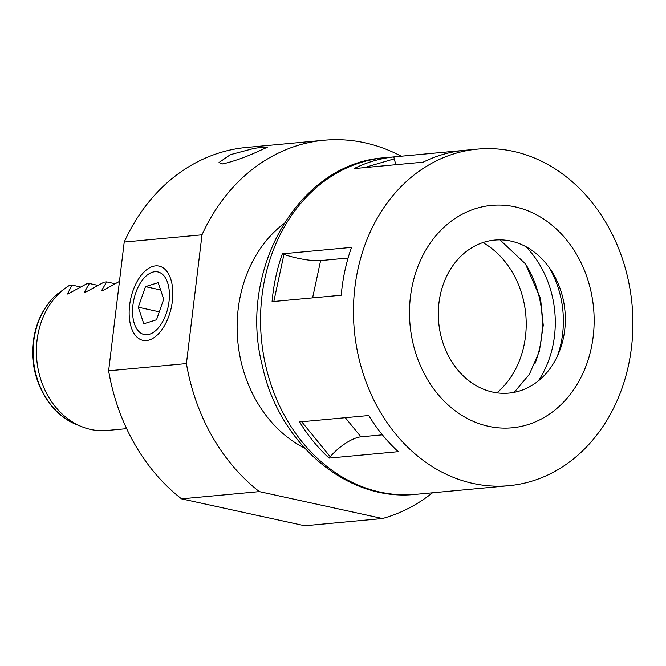 <?xml version="1.0" encoding="UTF-8"?>
<svg xmlns="http://www.w3.org/2000/svg" width="666" height="666" viewBox="0 0 666 666"><rect width="100%" height="100%" fill="white"/><g stroke="black" fill="none" stroke-linecap="round" stroke-linejoin="round"><path stroke-width="1" d="M222.694 163.936L219.006 162.529L230.353 154.679L254.112 148.368L263.786 147.053L267.282 147.236L256.277 152.264C244.122 157.675 232.925 161.563 222.694 163.936M129.629 305.203A37.987 20.763 -77.7 0 0 143.307 340.418A37.987 20.763 -77.7 0 0 172.369 301.232A37.987 20.763 -77.7 0 0 159.515 266.2A37.987 20.763 -77.7 0 0 129.629 305.203M496.878 392.823A87.005 71.786 84.7 0 0 525.765 314.369A87.005 71.786 84.7 0 0 482.908 242.59M57.118 294.097A74.234 61.247 84.7 0 0 33.733 341.217A74.234 61.247 84.7 0 0 76.931 424.725C47.761 413.611 28.546 376.207 33.3 341.516C35.814 322.294 43.523 306.676 56.444 294.663L68.506 285.989M67.358 294.031L72.103 285.115L69.505 285.356A76.823 63.387 84.7 0 0 68.665 285.889A76.823 63.387 84.7 0 0 37.055 340.251A76.823 63.387 84.7 0 0 81.76 426.673A76.823 63.387 84.7 0 0 107.026 430.477L126.632 428.654M68.282 293.806L67.183 293.564L69.014 293.398L86.796 283.749L89.386 283.508L84.465 291.958L86.305 291.791L104.079 282.143L106.677 281.901L101.756 290.351L103.588 290.185L119.455 281.41M102.855 290.592L101.756 290.351L101.931 290.817M85.573 292.199L84.465 291.958L84.64 292.424M283.724 223.759A126.756 104.587 84.7 0 0 238.212 308.816A126.756 104.587 84.7 0 0 304.587 448.068M186.422 363.578A192.058 158.475 84.7 0 0 259.332 491.616L181.543 498.851A192.058 158.475 -95.3 0 1 108.633 370.812L186.422 363.578L202.006 234.823L124.217 242.058A192.058 158.475 -95.3 0 1 246.345 147.469L324.134 140.235A192.058 158.475 84.7 0 0 202.006 234.823M181.543 498.851L304.712 525.765L382.5 518.531A192.058 158.475 84.7 0 0 432.525 492.782M401.215 156.21A192.058 158.475 84.7 0 0 324.134 140.235M124.217 242.058L108.633 370.812M72.103 285.115L80.27 286.904M89.386 283.508L97.561 285.298M106.677 281.901L114.843 283.683M382.5 518.531L259.332 491.616M169.372 297.427A32.051 17.516 -77.7 0 0 152.414 272.219A32.051 17.516 -77.7 0 0 132.626 309.007A32.051 17.516 -77.7 0 0 149.584 334.215A32.051 17.516 -77.7 0 0 169.372 297.427M158.2 282.642L145.488 286.646L138.287 307.226L143.798 323.801L156.51 319.788L163.711 299.209L158.2 282.642M159.299 311.821L138.287 307.226M160.631 289.96L145.488 286.646M525.824 246.645A96.029 79.237 -95.3 0 1 552.372 296.561A96.029 79.237 -95.3 0 1 538.311 380.927M412.895 342.707A111.672 92.141 -95.3 0 1 477.023 208.175A111.672 92.141 -95.3 0 1 590.759 290.493A111.672 92.141 -95.3 0 1 526.623 425.016A111.672 92.141 -95.3 0 1 412.895 342.707M358.583 356.918A169.014 139.452 -95.3 0 1 477.53 149.117A169.014 139.452 -95.3 0 1 627.78 277.889A169.014 139.452 -95.3 0 1 508.832 485.689A169.014 139.452 -95.3 0 1 358.583 356.918M549.034 267.341A90.126 74.367 -95.3 0 1 560.639 296.728A90.126 74.367 -95.3 0 1 557.309 356.302M563.003 298.634A76.823 63.387 -95.3 0 1 558.866 352.772A76.823 63.387 -95.3 0 1 496.012 392.699A76.823 63.387 -95.3 0 1 440.642 334.557A76.823 63.387 -95.3 0 1 472.727 247.194A76.823 63.387 -95.3 0 1 551.223 270.521A76.823 63.387 -95.3 0 1 563.003 298.634M525.782 264.369A96.029 79.237 -95.3 0 1 539.41 297.76A96.029 79.237 -95.3 0 1 535.006 363.519M282.359 253.829L351.506 247.394A169.014 139.452 -95.3 0 0 341.225 295.221L272.078 301.648A169.014 139.452 84.7 0 1 282.359 253.829L283.949 254.387A26.89 5.403 -167.9 0 0 320.612 260.589L348.085 258.033M393.831 156.91L462.978 150.483A169.014 139.452 -95.3 0 0 423.21 162.154L354.062 168.59A169.014 139.452 84.7 0 1 393.831 156.91L394.272 158.841A26.89 15.002 -106.4 0 0 396.004 164.685M329.087 458.1A169.014 139.452 84.7 0 1 299.6 421.953L368.748 415.526A169.014 139.452 -95.3 0 0 398.235 451.673L329.087 458.1L330.236 456.734A26.89 9.59 140.8 0 1 360.922 436.829L382.392 434.84M265.667 365.559A169.014 139.452 -95.3 0 1 384.615 157.759C298.218 163.12 237.67 270.071 262.238 365.351C278.563 443.115 346.736 502.164 415.917 494.33A169.014 139.452 -95.3 0 1 265.667 365.559M364.327 167.632L394.272 158.841M330.236 456.734L301.706 421.761M360.922 436.829L345.321 417.699M273.826 301.49L283.949 254.387M312.595 297.885L320.612 260.589M76.931 424.725L81.76 426.673M499.983 239.877L525.407 263.819L540.559 298.676L543.256 325.266L539.377 351.298L529.337 374.359L514.169 392.341M477.53 149.117L384.615 157.759M508.832 485.689L415.917 494.33"/></g></svg>
